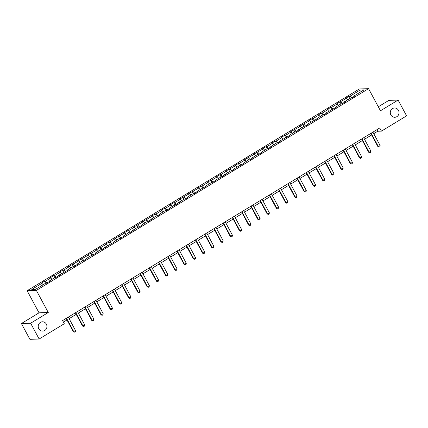 <?xml version="1.0" encoding="UTF-8"?>
<svg xmlns="http://www.w3.org/2000/svg" width="428" height="428" viewBox="0 0 428 428"><rect width="100%" height="100%" fill="white"/><g stroke="black" fill="none" stroke-linecap="round" stroke-linejoin="round"><path stroke-width="0.64" d="M46.363 324.146A4.649 4.366 -92 0 1 42.736 331.095A4.649 4.366 -92 0 1 38.793 328.747A4.649 4.366 -92 0 1 42.42 321.797A4.649 4.366 -92 0 1 46.363 324.146M398.441 110.333A4.649 4.366 -92 0 1 394.814 117.283A4.649 4.366 -92 0 1 390.871 114.934A4.649 4.366 -92 0 1 394.498 107.984A4.649 4.366 -92 0 1 398.441 110.333M21.4 323.541L30.634 323.226L48.268 312.515L39.034 312.831L21.4 323.541L29.901 339.329L39.135 339.013L64.286 323.739L62.584 320.583L379.754 127.972L381.45 131.129L406.6 115.854L398.099 100.066L388.865 100.382L378.32 106.786M39.034 312.831L27.13 290.73L359.327 88.987L368.562 88.671L36.364 290.409L27.13 290.73M360.098 90.078L350.034 96.188L349.125 96.22L345.573 98.376L346.487 98.344L336.344 103.983L337.253 103.951L331.577 107.401L330.662 107.433L327.115 109.589L328.025 109.557L322.343 113.008L321.433 113.035L317.881 115.191L318.796 115.164L313.114 118.609L312.199 118.642L308.652 120.798L309.562 120.766L299.418 126.404L300.333 126.372L290.189 132.011L291.099 131.979L285.417 135.43L284.508 135.462L280.961 137.618L281.87 137.586L276.188 141.037L275.279 141.069L271.726 143.225L272.636 143.193L266.96 146.644L266.045 146.67L262.498 148.826L263.407 148.8L253.264 154.433L254.179 154.401L244.035 160.04L244.944 160.008L239.263 163.459L238.353 163.491L234.801 165.647L235.716 165.615L225.572 171.254L226.482 171.221L220.805 174.672L219.89 174.704L216.343 176.86L217.253 176.828L211.571 180.279L210.662 180.306L207.109 182.462L208.024 182.435L202.342 185.88L201.428 185.913L197.88 188.069L198.79 188.036L188.646 193.675L189.561 193.643L179.418 199.282L180.327 199.25L174.645 202.701L173.736 202.733L170.189 204.889L171.098 204.857L165.417 208.308L164.507 208.34L160.955 210.496L161.864 210.464L156.188 213.914L155.273 213.941L151.726 216.097L152.636 216.07L142.492 221.704L143.407 221.672L133.263 227.311L134.173 227.279L128.491 230.729L127.581 230.762L124.034 232.918L124.944 232.886L114.8 238.524L115.71 238.492L110.033 241.943L109.119 241.975L105.572 244.131L106.481 244.099L100.799 247.55L99.89 247.577L96.337 249.733L97.252 249.706L91.571 253.151L90.656 253.183L87.109 255.339L88.018 255.307L77.875 260.946L78.789 260.914L68.646 266.553L69.555 266.521L63.874 269.972L62.964 270.004L59.417 272.16L60.327 272.128L54.645 275.579L53.735 275.611L50.183 277.767L51.093 277.735L45.416 281.185L44.501 281.212L40.954 283.368L41.864 283.341L31.806 289.446L35.599 289.317L45.657 283.208L46.566 283.181L50.119 281.025L49.209 281.052L54.891 277.606L55.8 277.574L59.348 275.418L58.438 275.45L68.582 269.811L67.672 269.843L73.349 266.393L74.263 266.36L77.81 264.204L76.901 264.236L82.583 260.786L83.492 260.754L87.044 258.598L86.13 258.63L91.811 255.179L92.726 255.147L96.273 252.991L95.364 253.023L101.045 249.572L101.955 249.545L105.507 247.389L104.593 247.416L114.736 241.783L113.827 241.815L119.503 238.364L120.418 238.332L123.965 236.176L123.055 236.208L128.737 232.757L129.647 232.725L133.199 230.569L132.289 230.601L137.966 227.15L138.881 227.118L142.428 224.962L141.518 224.994L147.2 221.544L148.109 221.511L151.662 219.355L150.747 219.387L156.429 215.937L157.338 215.91L160.891 213.754L159.981 213.781L165.663 210.335L166.572 210.303L170.119 208.147L169.21 208.174L179.353 202.54L178.444 202.572L184.12 199.122L185.035 199.09L188.582 196.934L187.673 196.966L193.354 193.515L194.264 193.483L197.816 191.327L196.901 191.359L207.045 185.72L206.136 185.752L211.817 182.301L212.727 182.275L216.279 180.118L215.364 180.145L225.508 174.512L224.598 174.538L230.275 171.093L231.19 171.061L234.737 168.905L233.827 168.937L243.971 163.298L243.056 163.33L248.738 159.879L249.652 159.847L253.199 157.691L252.29 157.723L257.972 154.273L258.881 154.241L262.434 152.084L261.519 152.117L267.2 148.666L268.11 148.639L271.662 146.478L270.753 146.51L276.435 143.059L277.344 143.032L280.891 140.876L279.982 140.903L290.125 135.269L289.216 135.302L294.892 131.851L295.807 131.819L299.354 129.663L298.444 129.695L304.126 126.244L305.036 126.212L308.588 124.056L307.673 124.088L317.817 118.449L316.907 118.481L322.589 115.03L323.498 115.004L327.051 112.842L326.136 112.874L336.28 107.241L335.37 107.268L341.046 103.822L341.961 103.79L345.508 101.634L344.599 101.666L350.281 98.215L351.19 98.183L354.742 96.027L353.828 96.059L363.891 89.95L360.098 90.078L360.092 92.255M49.273 281.533L49.209 281.052M45.416 281.185L47.037 282.897M51.093 277.735L52.403 279.115M58.508 275.926L58.438 275.45M54.645 275.579L56.266 277.291M60.327 272.128L61.632 273.508M67.736 270.325L67.672 269.843M63.874 269.972L65.495 271.684M69.555 266.521L70.866 267.901M76.97 264.718L76.901 264.236M73.108 264.365L74.729 266.077M78.789 260.914L80.095 262.294M86.199 259.111L86.13 258.63M82.337 258.758L83.958 260.47M88.018 255.307L89.324 256.693M95.433 253.504L95.364 253.023M91.571 253.151L93.192 254.863M97.252 249.706L98.558 251.086M104.662 247.898L104.593 247.416M100.799 247.55L102.42 249.262M106.481 244.099L107.786 245.479M113.891 242.291L113.827 241.815M110.033 241.943L111.649 243.655M115.71 238.492L117.021 239.873M123.125 236.689L123.055 236.208M119.262 236.336L120.883 238.048M124.944 232.886L126.249 234.266M132.354 231.083L132.289 230.601M128.491 230.729L130.112 232.441M134.173 227.279L135.478 228.659M141.588 225.476L141.518 224.994M137.725 225.123L139.346 226.835M143.407 221.672L144.712 223.052M150.816 219.869L150.747 219.387M146.954 219.516L148.575 221.228M152.636 216.07L153.941 217.451M160.045 214.262L159.981 213.781M156.188 213.914L157.809 215.626M161.864 210.464L163.175 211.844M169.279 208.655L169.21 208.174M165.417 208.308L167.038 210.02M171.098 204.857L172.404 206.237M178.508 203.054L178.444 202.572M174.645 202.701L176.266 204.413M180.327 199.25L181.638 200.63M187.742 197.447L187.673 196.966M183.88 197.094L185.501 198.806M189.561 193.643L190.867 195.024M196.971 191.84L196.901 191.359M193.108 191.487L194.729 193.199M198.79 188.036L200.095 189.417M206.205 186.234L206.136 185.752M202.342 185.88L203.963 187.592M208.024 182.435L209.329 183.815M215.434 180.627L215.364 180.145M211.571 180.279L213.192 181.991M217.253 176.828L218.558 178.209M224.663 175.02L224.598 174.538M220.805 174.672L222.421 176.384M226.482 171.221L227.792 172.602M233.897 169.418L233.827 168.937M230.034 169.065L231.655 170.777M235.716 165.615L237.021 166.995M243.125 163.812L243.056 163.33M239.263 163.459L240.884 165.171M244.944 160.008L246.25 161.388M252.359 158.205L252.29 157.723M248.497 157.852L250.118 159.564M254.179 154.401L255.484 155.781M261.588 152.598L261.519 152.117M257.726 152.245L259.347 153.957M263.407 148.8L264.713 150.18M270.817 146.991L270.753 146.51M266.96 146.644L268.581 148.356M272.636 143.193L273.947 144.573M280.051 141.384L279.982 140.903M276.188 141.037L277.809 142.749M281.87 137.586L283.175 138.966M289.28 135.783L289.216 135.302M285.417 135.43L287.038 137.142M291.099 131.979L292.404 133.359M298.514 130.176L298.444 129.695M294.651 129.823L296.272 131.535M300.333 126.372L301.638 127.753M307.743 124.569L307.673 124.088M303.88 124.216L305.501 125.928M309.562 120.766L310.867 122.146M316.977 118.963L316.907 118.481M313.114 118.609L314.735 120.322M318.796 115.164L320.101 116.544M326.206 113.356L326.136 112.874M322.343 113.008L323.964 114.72M328.025 109.557L329.33 110.938M335.434 107.749L335.37 107.268M331.577 107.401L333.193 109.113M337.253 103.951L338.564 105.331M344.668 102.148L344.599 101.666M340.806 101.794L342.427 103.506M346.487 98.344L347.793 99.724M353.897 96.541L353.828 96.059M350.034 96.188L351.656 97.9M30.634 323.226L39.135 339.013M48.268 312.515L36.364 290.409M368.562 88.671L380.465 110.777L398.099 100.066M373.74 133.664L377.71 131.257L381.45 131.129M63.414 322.124L66.998 319.946M69.117 318.662L76.227 314.339M78.351 313.055L85.461 308.738M87.579 307.448L94.69 303.131M96.814 301.842L103.924 297.524M106.042 296.235L113.153 291.917M115.271 290.633L122.387 286.311M124.505 285.027L131.615 280.704M133.734 279.42L140.844 275.102M142.968 273.813L150.078 269.496M152.197 268.206L159.307 263.889M161.426 262.599L168.541 258.282M170.66 256.998L177.77 252.675M179.888 251.391L186.999 247.068M189.123 245.784L196.233 241.467M198.351 240.178L205.461 235.86M207.585 234.571L214.696 230.253M216.814 228.964L223.924 224.647M226.043 223.363L233.158 219.04M235.277 217.756L242.387 213.433M244.506 212.149L251.616 207.831M253.74 206.542L260.85 202.225M262.969 200.935L270.079 196.618M272.197 195.329L279.313 191.011M281.431 189.722L288.542 185.404M290.66 184.12L297.77 179.797M299.894 178.513L307.004 174.196M309.123 172.907L316.233 168.589M318.357 167.3L325.467 162.982M327.586 161.693L334.696 157.376M336.815 156.086L343.93 151.769M346.049 150.485L353.159 146.162M355.277 144.878L362.388 140.561M364.512 139.271L371.622 134.954M41.864 283.341L43.169 284.722M376.875 129.716L377.71 131.257M349.125 96.22L350.222 98.253M339.896 101.827L340.988 103.86M330.662 107.433L331.759 109.461M321.433 113.035L322.525 115.068M312.199 118.642L313.296 120.675M302.971 124.248L304.067 126.281M293.742 129.855L294.833 131.888M284.508 135.462L285.604 137.495M275.279 141.069L276.37 143.096M266.045 146.67L267.142 148.703M256.816 152.277L257.907 154.31M247.587 157.884L248.679 159.917M238.353 163.491L239.45 165.524M229.124 169.097L230.216 171.13M219.89 174.704L220.987 176.732M210.662 180.306L211.753 182.339M201.428 185.913L202.524 187.946M192.199 191.519L193.296 193.552M182.97 197.126L184.061 199.159M173.736 202.733L174.833 204.766M164.507 208.34L165.599 210.367M155.273 213.941L156.37 215.974M146.044 219.548L147.136 221.581M136.816 225.155L137.907 227.188M127.581 230.762L128.678 232.795M118.353 236.368L119.444 238.401M109.119 241.975L110.215 244.003M99.89 247.577L100.981 249.61M90.656 253.183L91.753 255.216M81.427 258.79L82.524 260.823M72.198 264.397L73.29 266.43M62.964 270.004L64.061 272.037M53.735 275.611L54.827 277.638M44.501 281.212L45.598 283.245M372.911 132.124L380.128 145.525L379.941 146.627L379.053 147.162L377.903 146.622L370.792 133.413M380.128 145.525L378.352 146.606L371.135 133.204M379.053 147.162L377.903 146.622M363.682 137.73L370.899 151.132L370.707 152.229L369.819 152.769L368.674 152.229L361.558 139.02M370.899 151.132L369.123 152.213L361.906 138.806M369.819 152.769L368.674 152.229M354.448 143.337L361.665 156.739L361.478 157.836L360.59 158.376L359.44 157.836L352.33 144.621M361.665 156.739L359.889 157.82L352.672 144.413M360.59 158.376L359.44 157.836M345.219 148.944L352.437 162.346L352.244 163.442L351.356 163.983L350.211 163.437L343.096 150.228M352.437 162.346L350.66 163.421L343.443 150.019M351.356 163.983L350.211 163.437M335.985 154.545L343.203 167.953L343.015 169.049L342.127 169.59L340.977 169.044L333.867 155.835M343.203 167.953L341.426 169.028L334.209 155.626M342.127 169.59L340.977 169.044M326.757 160.152L333.974 173.559L333.786 174.656L332.898 175.191L331.748 174.651L324.638 161.442M333.974 173.559L332.198 174.635L324.98 161.233M332.898 175.191L331.748 174.651M317.523 165.759L324.74 179.161L324.552 180.263L323.664 180.798L322.519 180.258L315.404 167.048M324.74 179.161L322.969 180.242L315.752 166.84M323.664 180.798L322.519 180.258M308.294 171.366L315.511 184.768L315.324 185.864L314.436 186.405L313.285 185.864L306.175 172.655M315.511 184.768L313.735 185.848L306.518 172.441M314.436 186.405L313.285 185.864M299.065 176.973L306.282 190.374L306.09 191.471L305.201 192.012L304.057 191.471L296.941 178.257M306.282 190.374L304.506 191.455L297.289 178.048M305.201 192.012L304.057 191.471M289.831 182.579L297.048 195.981L296.861 197.078L295.973 197.618L294.822 197.073L287.712 183.863M297.048 195.981L295.272 197.057L288.055 183.655M295.973 197.618L294.822 197.073M280.602 188.181L287.819 201.588L287.627 202.685L286.744 203.225L285.594 202.679L278.484 189.47M287.819 201.588L286.043 202.663L278.826 189.262M286.744 203.225L285.594 202.679M271.368 193.788L278.585 207.195L278.398 208.292L277.51 208.827L276.365 208.286L269.249 195.077M278.585 207.195L276.814 208.27L269.597 194.868M277.51 208.827L276.365 208.286M262.139 199.394L269.356 212.796L269.169 213.898L268.281 214.433L267.131 213.893L260.021 200.684M269.356 212.796L267.58 213.877L260.363 200.475M268.281 214.433L267.131 213.893M252.911 205.001L260.128 218.403L259.935 219.5L259.047 220.04L257.902 219.5L250.787 206.291M260.128 218.403L258.351 219.484L251.134 206.077M259.047 220.04L257.902 219.5M243.676 210.608L250.894 224.01L250.706 225.107L249.818 225.647L248.668 225.107L241.558 211.892M250.894 224.01L249.117 225.091L241.9 211.683M249.818 225.647L248.668 225.107M234.448 216.215L241.665 229.617L241.472 230.713L240.584 231.254L239.439 230.708L232.324 217.499M241.665 229.617L239.889 230.692L232.672 217.29M240.584 231.254L239.439 230.708M225.214 221.816L232.431 235.223L232.244 236.32L231.355 236.861L230.205 236.315L223.095 223.106M232.431 235.223L230.655 236.299L223.437 222.897M231.355 236.861L230.205 236.315M215.985 227.423L223.202 240.83L223.015 241.927L222.127 242.462L220.976 241.922L213.866 228.713M223.202 240.83L221.426 241.906L214.209 228.504M222.127 242.462L220.976 241.922M206.751 233.03L213.968 246.432L213.781 247.534L212.893 248.069L211.748 247.528L204.632 234.319M213.968 246.432L212.197 247.512L204.98 234.111M212.893 248.069L211.748 247.528M197.522 238.637L204.739 252.039L204.552 253.135L203.664 253.676L202.514 253.135L195.403 239.926M204.739 252.039L202.963 253.119L195.746 239.712M203.664 253.676L202.514 253.135M188.293 244.244L195.51 257.645L195.318 258.742L194.43 259.282L193.285 258.742L186.169 245.528M195.51 257.645L193.734 258.726L186.517 245.319M194.43 259.282L193.285 258.742M179.059 249.85L186.276 263.252L186.089 264.349L185.201 264.889L184.051 264.344L176.941 251.134M186.276 263.252L184.5 264.327L177.283 250.926M185.201 264.889L184.051 264.344M169.83 255.452L177.048 268.859L176.855 269.956L175.972 270.496L174.822 269.95L167.712 256.741M177.048 268.859L175.271 269.934L168.054 256.533M175.972 270.496L174.822 269.95M160.596 261.059L167.813 274.466L167.626 275.562L166.738 276.097L165.593 275.557L158.478 262.348M167.813 274.466L166.043 275.541L158.825 262.139M166.738 276.097L165.593 275.557M151.368 266.665L158.585 280.067L158.397 281.169L157.509 281.704L156.359 281.164L149.249 267.955M158.585 280.067L156.809 281.148L149.591 267.746M157.509 281.704L156.359 281.164M142.139 272.272L149.356 285.674L149.163 286.771L148.275 287.311L147.13 286.771L140.015 273.562M149.356 285.674L147.58 286.755L140.363 273.348M148.275 287.311L147.13 286.771M132.905 277.879L140.122 291.281L139.935 292.377L139.047 292.918L137.896 292.377L130.786 279.163M140.122 291.281L138.346 292.361L131.129 278.954M139.047 292.918L137.896 292.377M123.676 283.486L130.893 296.888L130.701 297.984L129.812 298.525L128.668 297.979L121.552 284.77M130.893 296.888L129.117 297.968L121.9 284.561M129.812 298.525L128.668 297.979M114.442 289.087L121.659 302.494L121.472 303.591L120.584 304.131L119.439 303.586L112.323 290.377M121.659 302.494L119.883 303.57L112.666 290.168M120.584 304.131L119.439 303.586M105.213 294.694L112.43 308.101L112.243 309.198L111.355 309.733L110.205 309.193L103.094 295.983M112.43 308.101L110.654 309.177L103.437 295.775M111.355 309.733L110.205 309.193M95.979 300.301L103.196 313.703L103.009 314.805L102.121 315.34L100.976 314.799L93.86 301.59M103.196 313.703L101.425 314.783L94.208 301.382M102.121 315.34L100.976 314.799M86.75 305.908L93.967 319.309L93.78 320.406L92.892 320.947L91.742 320.406L84.632 307.197M93.967 319.309L92.191 320.39L84.974 306.983M92.892 320.947L91.742 320.406M77.522 311.514L84.739 324.916L84.546 326.013L83.658 326.553L82.513 326.013L75.398 312.798M84.739 324.916L82.962 325.997L75.745 312.59M83.658 326.553L82.513 326.013M68.287 317.121L75.505 330.523L75.317 331.62L74.429 332.16L73.279 331.614L66.169 318.405M75.505 330.523L73.728 331.604L66.511 318.197M74.429 332.16L73.279 331.614"/></g></svg>
